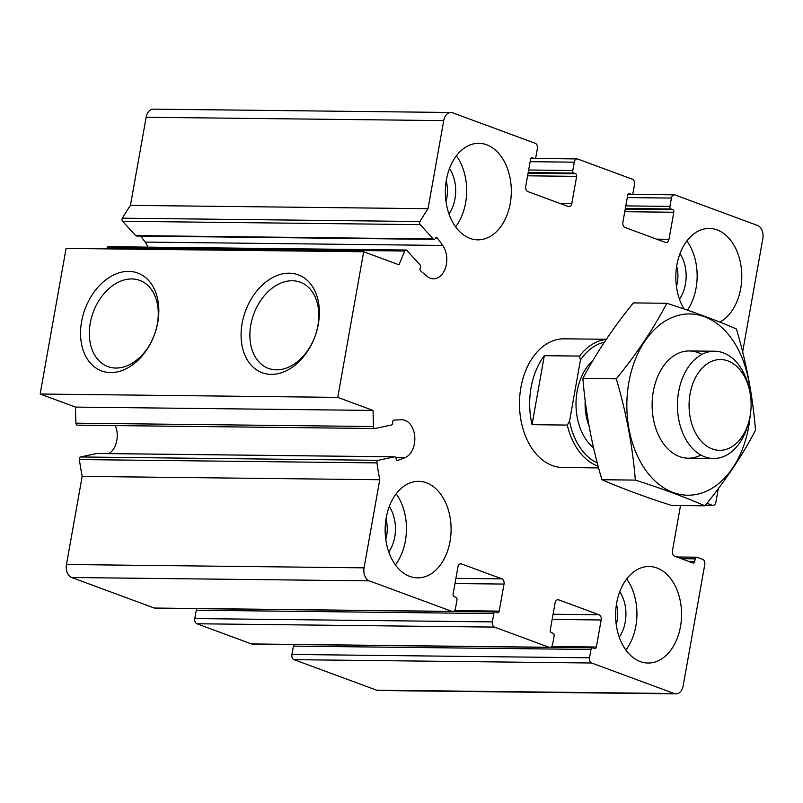<?xml version="1.0" encoding="UTF-8"?>
<svg xmlns="http://www.w3.org/2000/svg" width="803" height="803" viewBox="0 0 803 803"><rect width="100%" height="100%" fill="white"/><g stroke="black" fill="none" stroke-linecap="round" stroke-linejoin="round"><path stroke-width="1.2" d="M552.143 619.424L601.176 619.976L596.358 647.017A2.148 1.465 90.6 0 1 594.923 648.633A2.148 1.465 90.6 0 1 594.571 648.573L592.795 647.921A2.148 1.465 90.6 0 0 592.453 647.85A2.148 1.465 90.6 0 0 591.008 649.476L589.532 657.798A4.286 2.931 90.6 0 0 591.62 662.997L674.239 693.531A10.73 7.327 90.6 0 0 675.975 693.852A10.73 7.327 90.6 0 0 683.182 685.742L704.773 564.579A4.286 2.931 90.6 0 0 702.675 559.37L697.004 557.272A2.148 1.465 90.6 0 0 696.653 557.202A2.148 1.465 90.6 0 0 695.207 558.828L694.746 561.427A2.148 1.465 90.6 0 1 693.3 563.044A2.148 1.465 90.6 0 1 692.959 562.983L674.52 556.168A4.286 2.931 90.6 0 1 672.422 550.958L680.512 505.539M294.581 644.548A2.148 1.465 90.6 0 0 293.416 646.134L291.931 654.455A4.286 2.931 90.6 0 0 294.028 659.664L376.647 690.189A10.73 7.327 90.6 0 0 378.374 690.51L675.975 693.852M706.961 503.31L712.311 505.278A4.286 2.931 90.6 0 0 713.004 505.408A4.286 2.931 90.6 0 0 715.885 502.166L718.273 488.726M742.645 351.945L762.85 238.501A10.73 7.327 90.6 0 0 757.61 225.482L674.992 194.958A4.286 2.931 90.6 0 0 674.299 194.828A4.286 2.931 90.6 0 0 671.418 198.07L669.933 206.391A2.148 1.465 90.6 0 0 670.987 208.991L672.753 209.653A2.148 1.465 90.6 0 1 673.807 212.253L668.989 239.294A4.286 2.931 90.6 0 1 666.099 242.536A4.286 2.931 90.6 0 1 665.406 242.406L624.985 227.47A4.286 2.931 90.6 0 1 622.887 222.27L627.705 195.219A2.148 1.465 90.6 0 1 629.15 193.603A2.148 1.465 90.6 0 1 629.502 193.664L631.268 194.326A2.148 1.465 90.6 0 0 631.62 194.386A2.148 1.465 90.6 0 0 633.055 192.77L634.541 184.449A4.286 2.931 90.6 0 0 632.443 179.24L577.839 159.064A4.286 2.931 90.6 0 0 577.146 158.934A4.286 2.931 90.6 0 0 574.265 162.176L572.78 170.497A2.148 1.465 90.6 0 0 573.834 173.097L575.6 173.749A2.148 1.465 90.6 0 1 576.654 176.359L571.836 203.4A4.286 2.931 90.6 0 1 568.946 206.642A4.286 2.931 90.6 0 1 568.253 206.512L527.832 191.576A4.286 2.931 90.6 0 1 525.734 186.366L530.552 159.325A2.148 1.465 90.6 0 1 531.998 157.709A2.148 1.465 90.6 0 1 532.349 157.769L534.115 158.422A2.148 1.465 90.6 0 0 534.467 158.492A2.148 1.465 90.6 0 0 535.902 156.866L537.388 148.545A4.286 2.931 90.6 0 0 535.29 143.335L452.681 112.811A10.73 7.327 90.6 0 0 450.945 112.49A10.73 7.327 90.6 0 0 443.728 120.601L428.039 208.7A278.882 190.552 90.6 0 0 419.959 221.518A2.148 1.465 90.6 0 0 420.18 224.629L433.249 238.953A2.148 1.465 90.6 0 0 434.112 239.374A2.148 1.465 90.6 0 0 435.306 238.511A2.148 1.465 90.6 0 1 436.501 237.648A2.148 1.465 90.6 0 1 437.484 238.23L442.714 245.437A19.312 13.189 90.6 0 1 445.836 266.696A19.312 13.189 90.6 0 1 433.409 278.852A19.312 13.189 90.6 0 1 426.885 276.222L420.672 270.912A2.148 1.465 90.6 0 1 420.26 267.77A2.148 1.465 90.6 0 0 419.969 264.769L406.9 250.456A2.148 1.465 90.6 0 0 406.037 250.034A2.148 1.465 90.6 0 0 404.792 251.018A278.882 190.552 90.6 0 0 399.041 264.819L363.679 251.761L337.742 397.375L373.104 410.433A278.882 190.552 90.6 0 0 373.525 426.523A2.148 1.465 90.6 0 0 374.971 428.501A2.148 1.465 90.6 0 0 375.192 428.481L391.432 424.998A2.148 1.465 90.6 0 0 392.687 422.559A2.148 1.465 90.6 0 1 394.102 420.099L401.319 419.748A19.312 13.189 90.6 0 1 401.871 419.738A19.312 13.189 90.6 0 1 414.749 436.631A19.312 13.189 90.6 0 1 404.903 457.71L397.907 460.4A2.148 1.465 90.6 0 1 397.525 460.47A2.148 1.465 90.6 0 1 396.09 458.643A2.148 1.465 90.6 0 0 394.664 456.807A2.148 1.465 90.6 0 0 394.444 456.827L378.193 460.32A2.148 1.465 90.6 0 0 376.958 462.899A278.882 190.552 90.6 0 0 379.759 479.732L364.07 567.841A10.73 7.327 90.6 0 0 369.31 580.86L451.918 611.384A4.286 2.931 90.6 0 0 452.611 611.515A4.286 2.931 90.6 0 0 455.502 608.272L456.977 599.951A2.148 1.465 90.6 0 0 455.933 597.342L454.157 596.689A2.148 1.465 90.6 0 1 453.113 594.09L457.931 567.048A4.286 2.931 90.6 0 1 460.812 563.806A4.286 2.931 90.6 0 1 461.504 563.937L501.925 578.863A4.286 2.931 90.6 0 1 504.023 584.072L499.205 611.123A2.148 1.465 90.6 0 1 497.77 612.739A2.148 1.465 90.6 0 1 497.418 612.679L495.642 612.016A2.148 1.465 90.6 0 0 495.3 611.956A2.148 1.465 90.6 0 0 493.855 613.572L492.38 621.893A4.286 2.931 90.6 0 0 494.467 627.103L549.071 647.278A4.286 2.931 90.6 0 0 549.764 647.409A4.286 2.931 90.6 0 0 552.655 644.167L554.13 635.846A2.148 1.465 90.6 0 0 553.086 633.246L551.31 632.583A2.148 1.465 90.6 0 1 550.266 629.984L555.084 602.943A4.286 2.931 90.6 0 1 557.965 599.7A4.286 2.931 90.6 0 1 558.657 599.831L599.078 614.767A4.286 2.931 90.6 0 1 601.176 619.976M450.945 112.49L153.353 109.148A10.73 7.327 90.6 0 0 146.136 117.258L130.447 205.367L428.039 208.7M130.447 205.367A278.882 190.552 90.6 0 0 122.367 218.175A2.148 1.465 90.6 0 0 122.588 221.287L135.657 235.61A2.148 1.465 90.6 0 0 136.52 236.032L434.112 239.374M140.756 236.082L145.122 242.094L442.714 245.437M147.732 247.133A19.312 13.189 90.6 0 0 145.122 242.094M406.037 250.034L108.445 246.692A2.148 1.465 90.6 0 0 107.19 247.675A278.882 190.552 90.6 0 0 106.669 248.87M337.742 397.375L40.15 394.032L66.087 248.418L363.679 251.761M81.595 321.541A52.175 37.008 110.3 0 1 146.537 278.37A52.175 37.008 110.3 0 1 130.929 365.997A52.175 37.008 110.3 0 1 81.595 321.541M242.135 323.348A52.175 37.008 110.3 0 1 307.077 280.177A52.175 37.008 110.3 0 1 291.469 367.804A52.175 37.008 110.3 0 1 242.135 323.348M40.15 394.032L75.512 407.091L373.104 410.433M75.512 407.091A278.882 190.552 90.6 0 0 75.934 423.181A2.148 1.465 90.6 0 0 77.369 425.158A2.148 1.465 90.6 0 0 77.6 425.138M108.897 453.595A19.312 13.189 90.6 0 0 115.351 425.59M97.293 453.494A2.148 1.465 90.6 0 0 97.073 453.464A2.148 1.465 90.6 0 0 96.842 453.484L80.601 456.977A2.148 1.465 90.6 0 0 79.367 459.557A278.882 190.552 90.6 0 0 82.167 476.39L379.759 479.732M82.167 476.39L66.468 564.499A10.73 7.327 90.6 0 0 71.708 577.518L154.327 608.042A4.286 2.931 90.6 0 0 155.019 608.172L452.611 611.515M197.428 608.644A2.148 1.465 90.6 0 0 196.263 610.23L194.778 618.551A4.286 2.931 90.6 0 0 196.876 623.76L251.48 643.936A4.286 2.931 90.6 0 0 252.172 644.066L549.764 647.409M426.453 482.804A48.27 32.983 90.6 0 0 418.654 481.348A48.27 32.983 90.6 0 0 385.44 523.486A48.27 32.983 90.6 0 0 409.781 576.413A48.27 32.983 90.6 0 0 417.57 577.869A48.27 32.983 90.6 0 0 450.794 535.731A48.27 32.983 90.6 0 0 426.453 482.804M656.924 567.962A48.27 32.983 90.6 0 0 649.135 566.496A48.27 32.983 90.6 0 0 615.911 608.644A48.27 32.983 90.6 0 0 640.252 661.572A48.27 32.983 90.6 0 0 648.051 663.027A48.27 32.983 90.6 0 0 681.265 620.89A48.27 32.983 90.6 0 0 656.924 567.962M719.819 322.083A48.27 32.983 90.6 0 0 741.751 274.265A48.27 32.983 90.6 0 0 717.139 229.929A48.27 32.983 90.6 0 0 709.34 228.464A48.27 32.983 90.6 0 0 678.846 256.9A48.27 32.983 90.6 0 0 684.066 308.984M486.668 144.771A48.27 32.983 90.6 0 0 478.869 143.315A48.27 32.983 90.6 0 0 445.645 185.453A48.27 32.983 90.6 0 0 469.986 238.381A48.27 32.983 90.6 0 0 477.785 239.846A48.27 32.983 90.6 0 0 511.009 197.699A48.27 32.983 90.6 0 0 486.668 144.771M598.616 467.928L562.732 467.527A64.36 43.974 -89.4 0 1 552.344 465.579A64.36 43.974 -89.4 0 1 519.882 395.006A64.36 43.974 -89.4 0 1 564.178 338.816L606.295 339.288M250.807 324.924A45.942 32.592 110.3 0 1 300.272 282.204A45.942 32.592 110.3 0 1 314.917 336.587A45.942 32.592 110.3 0 1 268.433 368.386A45.942 32.592 110.3 0 1 250.807 324.924M90.267 323.117A45.942 32.592 110.3 0 1 139.732 280.398A45.942 32.592 110.3 0 1 154.377 334.791A45.942 32.592 110.3 0 1 107.883 366.59A45.942 32.592 110.3 0 1 90.267 323.117M456.405 155.792A48.27 32.983 -89.4 0 1 455.612 226.858M449.499 168.51A32.18 21.982 -89.4 0 1 448.987 213.999M446.197 181.087A26.369 18.017 -89.4 0 1 445.966 201.342M686.876 240.95A48.27 32.983 -89.4 0 1 687.438 310.139M679.97 253.668A32.18 21.982 -89.4 0 1 679.458 299.148M676.668 266.245A26.369 18.017 -89.4 0 1 676.447 286.5M626.671 578.983A48.27 32.983 -89.4 0 1 625.868 650.049M619.755 591.691A32.18 21.982 -89.4 0 1 619.243 637.18M616.463 604.278A26.369 18.017 -89.4 0 1 616.232 624.533M396.19 493.825A48.27 32.983 -89.4 0 1 395.397 564.89M389.284 506.542A32.18 21.982 -89.4 0 1 388.772 552.022M385.982 519.119A26.369 18.017 -89.4 0 1 385.761 539.375M604.338 342.219A62.212 42.509 -89.4 0 0 580.439 360.025L569.548 421.173A62.212 42.509 -89.4 0 0 597.322 463.03M598.165 466.232A64.36 43.974 -89.4 0 1 597.763 466.091A64.36 43.974 -89.4 0 1 567.279 425.078L569.548 421.173M580.439 360.025L579.565 356.08A64.36 43.974 -89.4 0 1 606.165 339.488M567.279 425.078L532.038 424.677A64.36 43.974 90.6 0 1 544.324 355.689L532.038 424.677M579.565 356.08L544.324 355.689M690.068 393.841A45.4 31.026 -89.4 0 1 718.715 359.593A45.4 31.026 -89.4 0 1 749.299 389.244A45.4 31.026 -89.4 0 1 748.938 421.264A45.4 31.026 -89.4 0 1 710.444 448.204A45.4 31.026 -89.4 0 1 690.068 393.841M748.938 421.264L748.155 424.155A53.63 36.647 -89.4 0 1 713.476 458.493A53.63 36.647 -89.4 0 1 678.625 391.764A53.63 36.647 -89.4 0 1 714.68 351.232A53.63 36.647 -89.4 0 1 748.587 386.343L749.299 389.244M750.153 415.733A90.639 61.931 -89.4 0 1 676.829 493.664A90.639 61.931 -89.4 0 1 628.839 382.439A90.639 61.931 -89.4 0 1 693.591 314.164A90.639 61.931 -89.4 0 1 750.393 394.805M700.858 455.05A53.63 36.647 -89.4 0 1 654.264 423.101A53.63 36.647 -89.4 0 1 653.301 391.473A53.63 36.647 -89.4 0 1 654.686 385.289A53.63 36.647 -89.4 0 1 701.983 354.394M736.441 328.999C717.169 320.578 693.973 312.006 666.841 303.283C653.622 328.507 636.779 353.691 616.292 378.825C626.28 412.622 632.634 446.378 635.344 480.094C661.883 488.595 685.079 497.167 704.954 505.81C725.43 480.666 742.283 455.492 755.503 430.267C752.782 396.552 746.429 362.795 736.441 328.999M635.344 480.094L601.919 479.722C591.931 445.926 585.588 412.17 582.868 378.454C596.087 353.23 612.93 328.046 633.416 302.902L666.841 303.283M704.954 505.81L671.519 505.438C644.99 496.937 621.783 488.365 601.919 479.722M616.292 378.825L582.868 378.454M294.028 659.664L591.62 662.997M376.647 690.189L674.239 693.531M681.285 558.667L695.207 558.828M688.562 561.357L694.746 561.427M705.446 505.207L712.311 505.278M627.294 197.578L671.418 198.07M625.808 205.899L669.933 206.391M625.346 208.479L670.987 208.991M625.236 209.121L672.753 209.653M624.774 211.701L673.807 212.253M656.613 239.153L668.989 239.294M628.799 193.664L629.502 193.664M628.066 194.286L631.268 194.326M530.141 161.674L574.265 162.176M528.655 169.995L572.78 170.497M528.193 172.585L573.834 173.097M528.083 173.217L575.6 173.749M527.621 175.807L576.654 176.359M559.46 203.259L571.836 203.4M531.646 157.759L532.349 157.769M530.913 158.392L534.115 158.422M146.136 117.258L443.728 120.601M122.367 218.175L419.959 221.518M122.588 221.287L420.18 224.629M135.657 235.61L433.249 238.953M435.497 238.2L437.484 238.23M107.19 247.675L404.792 251.018M75.934 423.181L373.525 426.523M395.789 457.61L404.903 457.71M397.134 460.39L397.907 460.4M96.842 453.484L394.444 456.827M80.601 456.977L378.193 460.32M79.367 459.557L376.958 462.899M66.468 564.499L364.07 567.841M71.708 577.518L369.31 580.86M154.327 608.042L451.918 611.384M460.119 563.917L461.504 563.937M455.913 578.351L501.925 578.863M454.99 583.53L504.023 584.072M454.438 610.611L499.205 611.123M196.263 610.23L493.855 613.572M194.778 618.551L492.38 621.893M196.876 623.76L494.467 627.103M251.48 643.936L549.071 647.278M557.272 599.811L558.657 599.831M553.066 614.245L599.078 614.767M551.591 646.515L596.358 647.017M293.416 646.134L591.008 649.476M291.931 654.455L589.532 657.798M593.588 447.873A50.418 34.449 -89.4 0 1 577.116 391.382A50.418 34.449 -89.4 0 1 592.875 360.567M589.051 425.891A43.974 30.052 -89.4 0 1 585.196 400.556M676.718 556.981L696.653 557.202M705.345 505.328L713.004 505.408M631.891 194.356L674.299 194.828M628.026 194.346L631.62 194.386M534.738 158.452L577.146 158.934M530.873 158.452L534.467 158.492M77.369 425.158L374.971 428.501M97.073 453.464L394.664 456.807M453.002 611.485L495.3 611.956M550.155 647.379L592.453 647.85M714.68 351.232L689.365 350.951M713.476 458.493L688.161 458.202"/></g></svg>
